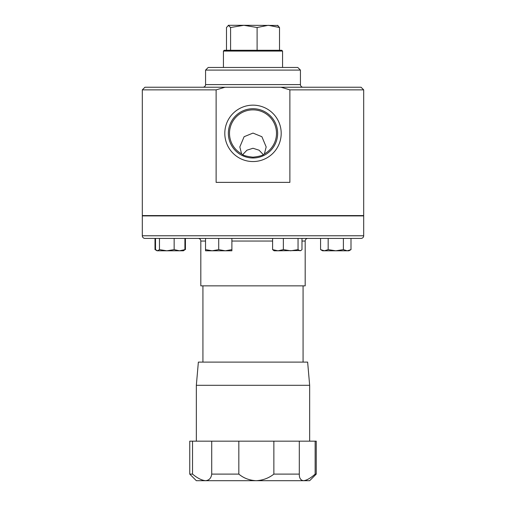 <?xml version="1.0" encoding="UTF-8"?>
<svg xmlns="http://www.w3.org/2000/svg" width="506" height="506" viewBox="0 0 506 506"><rect width="100%" height="100%" fill="white"/><g stroke="black" fill="none" stroke-linecap="round" stroke-linejoin="round"><path stroke-width="0.76" d="M241.602 153.894C242.969 155.412 246.77 156.506 253 157.183C259.249 156.506 263.044 155.405 264.398 153.894L266.175 146.936L261.887 136.709L253 133.084L244.113 136.709L239.825 146.936L241.602 153.894A23.491 23.491 0 0 1 253 109.859A23.491 23.491 0 0 1 264.398 153.894M242.741 154.596L246.928 150.2L253 148.264L259.078 150.206L263.259 154.596M277.642 133.35A24.642 24.642 0 0 1 253 157.992A24.642 24.642 0 0 1 228.358 133.35A24.642 24.642 0 0 1 253 108.714A24.642 24.642 0 0 1 277.642 133.35M281.197 133.35A28.197 28.197 0 0 1 253 161.553A28.197 28.197 0 0 1 224.803 133.35A28.197 28.197 0 0 1 253 105.153A28.197 28.197 0 0 1 281.197 133.35M309.659 385.3L196.341 385.3L198.365 362.106L307.635 362.106L309.659 385.3L309.659 441.169M315.143 441.169L315.143 474.109L316.25 474.109L316.25 441.169L273.866 441.169L273.866 474.109L299.299 474.109L299.299 441.169M316.25 474.109L309.659 480.7L303.556 480.7C306.744 480.346 310.608 478.151 315.143 474.109M299.299 474.109C299.229 478.138 300.646 480.333 303.556 480.7L256.118 480.7C262.861 480.346 268.775 478.151 273.866 474.109M192.533 441.169L189.75 441.169L189.75 474.109L192.533 474.109L192.533 441.169L211.723 441.169L211.723 474.109L238.832 474.109L238.832 441.169L273.866 441.169M238.832 474.109C243.607 478.138 249.376 480.333 256.118 480.7L205.562 480.7C209.117 480.346 211.173 478.151 211.723 474.109M142.312 215.575L363.688 215.575L363.688 89.866L289.881 89.866L289.881 182.369L216.119 182.369L216.119 89.866L142.312 89.866L142.312 215.575M289.881 89.866L280.994 87.234L361.05 87.234L363.688 89.866M300.438 70.1L205.562 70.1L205.562 84.597L300.438 84.597L300.438 70.1L297.8 67.469L208.2 67.469L205.562 70.1M303.075 87.234A2.638 2.638 0 0 1 300.438 84.597M202.925 87.234A2.638 2.638 0 0 0 205.562 84.597M282.569 51.074L223.431 51.074L224.221 50.284L281.779 50.284L282.569 51.074L282.569 67.469M361.05 238.415L144.95 238.415A2.638 2.638 0 0 1 142.312 235.777L142.312 215.904L363.688 215.904L363.688 235.777A2.638 2.638 0 0 1 361.05 238.415M198.181 238.415A2.638 2.638 0 0 1 200.819 241.046L200.819 285.852L305.181 285.852L305.181 241.046L301.987 241.046M307.819 238.415A2.638 2.638 0 0 0 305.181 241.046M356.705 215.904L356.705 215.575M149.295 215.904L149.295 215.575M303.075 362.106L303.075 285.852M202.925 362.106L202.925 285.852M280.994 87.234L225.006 87.234L216.119 89.866M272.595 249.622L274.113 250.799L277.971 250.799L272.595 249.622L272.595 238.415L283.354 238.415L283.354 249.622L277.971 250.799L300.931 250.533L300.02 250.799L298.047 249.622L290.703 250.799L283.354 249.622M298.047 249.622L298.047 238.415L301.987 238.415L301.987 249.622L300.931 250.533M205.531 249.622L205.531 250.799L212.122 250.799L205.531 249.622L205.531 238.415L218.712 238.415L218.712 249.622L212.122 250.799L231.887 250.799L231.887 249.622L225.296 250.799L218.712 249.622M328.173 238.415L328.173 249.622L335.782 250.799L324.371 250.799L320.57 249.622L320.57 238.415L343.391 238.415L343.391 249.622L335.782 250.799L348.963 250.799L351 249.622L347.198 250.799L343.391 249.622M156.076 250.173L155 249.622L155 238.415L159.46 238.415L159.46 249.622L157.486 250.799L183.393 250.799L184.355 250.173M174.153 249.622L174.153 238.415L184.911 238.415L184.911 249.622L179.535 250.799L174.153 249.622L166.809 250.799L159.46 249.622M277.977 25.452L243.848 25.3L230.591 27.507L228.282 25.3L243.848 25.3L257.105 27.507L268.313 25.3L279.514 27.507L277.465 25.3M228.535 25.3L226.486 27.507L226.486 50.284M230.591 50.284L230.591 27.507M257.105 50.284L257.105 27.507M279.514 50.284L279.514 27.507M142.312 89.866L144.95 87.234L225.006 87.234M320.57 249.622L322.607 250.799L324.371 250.799L328.173 249.622M351 238.415L351 249.622M231.887 238.415L231.887 249.622M185.43 238.415L185.43 249.622M155 249.622L157.486 250.799L155.519 249.622L155.519 238.415M183.393 250.799L184.911 249.622M238.832 441.169L211.723 441.169M192.533 474.109C197.378 478.138 201.723 480.333 205.562 480.7L196.341 480.7L189.75 474.109M142.312 235.777L363.688 235.777M272.595 241.046L231.887 241.046M205.531 241.046L200.819 241.046M223.431 67.469L223.431 51.074M348.963 250.799L349.425 250.533M157.037 250.799L156.575 250.533M196.341 385.3L196.341 441.169"/></g></svg>
